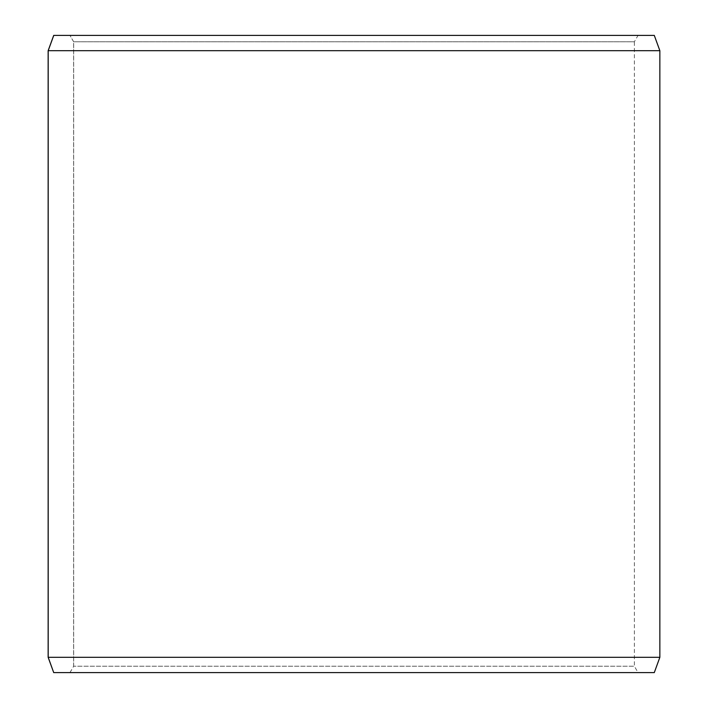 <?xml version="1.0" encoding="UTF-8"?>
<svg xmlns="http://www.w3.org/2000/svg" width="708" height="708" viewBox="0 0 708 708"><rect width="100%" height="100%" fill="white"/><g stroke="black" fill="none" stroke-linecap="round" stroke-linejoin="round"><path stroke-width="0.53" stroke-dasharray="3.54 2.66" d="M638.05 672.6L53.755 672.6L638.05 672.6L634.368 666.228L634.368 41.772L73.676 41.772L69.995 35.4L53.755 35.4L638.05 35.4L69.995 35.4M69.95 672.6L73.632 666.228L634.368 666.228L73.676 666.228L73.676 41.772M69.995 672.6L73.676 666.228M53.711 672.6L654.289 672.6M48.144 657.307L659.856 657.307M48.144 50.693L659.856 50.693M53.711 35.4L654.289 35.4M73.632 666.228L73.632 41.772L634.368 41.772L638.05 35.4M73.632 41.772L69.95 35.4"/><path stroke-width="1.06" d="M53.755 672.6L654.289 672.6L659.856 657.307L659.856 50.693L654.289 35.4L53.711 35.4L48.144 50.693L48.144 657.307L53.711 672.6L48.188 657.307L48.188 50.693L53.755 35.4M659.856 50.693L48.188 50.693M659.856 657.307L48.188 657.307"/></g></svg>
